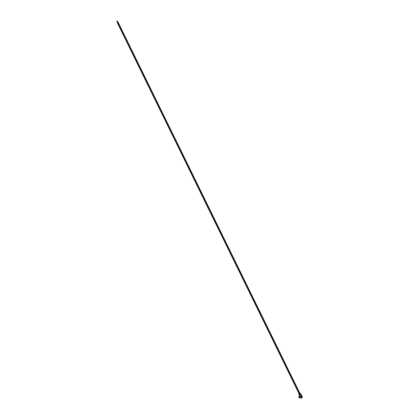 <?xml version="1.0" encoding="UTF-8"?>
<svg xmlns="http://www.w3.org/2000/svg" width="419" height="419" viewBox="0 0 419 419"><rect width="100%" height="100%" fill="white"/><g stroke="black" fill="none" stroke-linecap="round" stroke-linejoin="round"><path stroke-width="0.63" d="M299.721 396.84A0.519 0.466 -91 0 0 299.307 396.568A0.519 0.466 -91 0 0 298.909 397.338A0.519 0.466 -91 0 0 299.323 397.61A0.519 0.466 -91 0 0 299.721 396.84A0.519 0.466 -91 0 0 299.307 396.568A0.519 0.466 -91 0 0 298.909 397.338A0.519 0.466 -91 0 0 299.323 397.61A0.519 0.466 -91 0 0 299.721 396.84M299.595 396.919A0.361 0.319 89 0 1 299.035 397.259A0.361 0.319 89 0 1 299.595 396.919M299.176 397.202L299.559 396.971L299.176 397.202M299.868 396.783A0.639 0.571 -91 0 0 298.867 397.39A0.639 0.571 -91 0 0 299.868 396.783A0.639 0.571 -91 0 0 298.867 397.39A0.639 0.571 -91 0 0 299.868 396.783M299.355 396.453L300.549 396.432A0.639 0.571 89 0 1 300.575 397.704L299.381 397.725M117.357 22.521L299.161 393.059M117.545 22.338L117.922 22.197M117.613 22.301L299.224 393.022L117.613 22.301M117.346 22.427L116.87 21.201M117.744 22.181L117.268 20.95L117.849 22.128M299.878 396.442A0.985 0.88 89 0 1 301.413 396.814A0.985 0.88 89 0 1 299.899 397.715M302.23 396.578L301.659 396.589L300.737 394.708L301.308 394.698L302.23 396.578A0.985 0.88 89 0 1 301.476 398.034L300.58 398.05M301.659 396.589A0.985 0.88 -91 0 0 300.706 396.096M299.585 396.447L299.197 395.651L300.737 394.708M300.145 395.07L300.392 394.248L299.255 395.091L299.784 395.29M300.24 394.342L299.485 394.949M299.36 394.881L300.392 394.248M300.407 394.651L301.02 394.635L300.674 394.043L299.774 394.253L299.952 393.457L298.915 394.253L299.407 394.473L299.166 394.881M299.842 393.53L299.093 394.143M298.998 394.043L299.952 393.457M299.994 393.86L300.559 393.85L300.203 393.53M300.674 394.745L300.151 394.86M299.658 395.295L299.339 395.3M300.407 394.049L299.753 394.049M298.836 393.624L298.831 394.043M298.951 393.483L298.899 393.745M300.334 393.451L299.396 393.441L299.962 393.142M300.02 393.258L299.355 393.237M298.658 393.624L299.58 393.069M299.475 392.87L300.104 393.059M117.21 22.542L298.826 393.263M118.027 22.097L299.664 392.865M116.875 21.196L117.451 22.375M300.543 396.081L300.873 396.075"/></g></svg>
